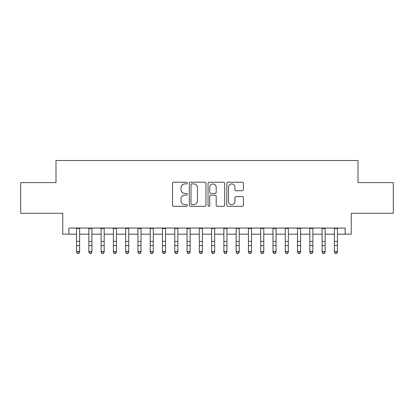 <?xml version="1.0" encoding="UTF-8"?>
<svg xmlns="http://www.w3.org/2000/svg" width="414" height="414" viewBox="0 0 414 414"><rect width="100%" height="100%" fill="white"/><g stroke="black" fill="none" stroke-linecap="round" stroke-linejoin="round"><path stroke-width="0.62" d="M187.356 183.066A0.844 0.844 0 0 0 186.512 182.222L173.709 182.222A1.206 1.206 0 0 0 172.503 183.428L172.503 205.116A1.206 1.206 0 0 0 173.709 206.322L186.512 206.322A0.844 0.844 0 0 0 187.356 205.479A0.844 0.844 0 0 0 186.512 204.635L184.856 204.635A3.855 3.855 0 0 1 181.001 200.78L181.001 198.974A3.855 3.855 0 0 1 184.856 195.118L186.512 195.118A0.844 0.844 0 0 0 187.356 194.275A0.844 0.844 0 0 0 186.512 193.431L184.856 193.431A3.855 3.855 0 0 1 181.001 189.576L181.001 187.765A3.855 3.855 0 0 1 184.856 183.909L186.512 183.909A0.844 0.844 0 0 0 187.356 183.066M242.216 190.719A1.206 1.206 0 0 0 243.422 189.514L243.422 183.428A1.206 1.206 0 0 0 242.216 182.222L228 182.222A1.206 1.206 0 0 0 226.794 183.428L226.794 205.116A1.206 1.206 0 0 0 228 206.322L242.216 206.322A1.206 1.206 0 0 0 243.422 205.116L243.422 197.768A1.206 1.206 0 0 0 242.216 196.562L236.13 196.562A1.206 1.206 0 0 0 234.929 197.768L234.929 201.411A3.224 3.224 0 0 1 231.705 204.635A3.224 3.224 0 0 1 228.481 201.411L228.481 187.133A3.224 3.224 0 0 1 231.705 183.909A3.224 3.224 0 0 1 234.929 187.133L234.929 189.514A1.206 1.206 0 0 0 236.13 190.719L242.216 190.719M68.884 234.174L68.884 228.036L345.116 228.036L345.116 234.174L351.253 234.174L351.253 213.303L393.3 213.303L393.3 182.61L358.006 182.61L358.006 160.513L55.993 160.513L55.993 182.61L20.7 182.61L20.7 213.303L62.747 213.303L62.747 234.174L76.559 234.174M205.944 183.428A1.206 1.206 0 0 0 204.739 182.222L190.523 182.222A1.206 1.206 0 0 0 189.317 183.428L189.317 205.116A1.206 1.206 0 0 0 190.523 206.322L204.739 206.322A1.206 1.206 0 0 0 205.944 205.116L205.944 183.428M209.261 182.222L223.477 182.222A1.206 1.206 0 0 1 224.683 183.428L224.683 205.116A1.206 1.206 0 0 1 223.477 206.322L217.391 206.322A1.206 1.206 0 0 1 216.191 205.116L216.191 196.324A1.206 1.206 0 0 0 214.985 195.118L210.949 195.118A1.206 1.206 0 0 0 209.743 196.324L209.743 205.479A0.844 0.844 0 0 1 208.899 206.322A0.844 0.844 0 0 1 208.056 205.479L208.056 183.428A1.206 1.206 0 0 1 209.261 182.222M79.628 234.174L88.834 234.174M91.903 234.174L101.114 234.174M104.183 234.174L113.389 234.174M116.458 234.174L125.665 234.174M128.733 234.174L137.945 234.174M141.014 234.174L150.22 234.174M153.289 234.174L162.495 234.174M165.564 234.174L174.775 234.174M177.844 234.174L187.05 234.174M190.119 234.174L199.325 234.174M202.394 234.174L211.606 234.174M214.675 234.174L223.881 234.174M226.95 234.174L236.156 234.174M239.225 234.174L248.436 234.174M251.505 234.174L260.711 234.174M263.78 234.174L272.986 234.174M276.055 234.174L285.267 234.174M288.335 234.174L297.542 234.174M300.611 234.174L309.817 234.174M312.886 234.174L322.097 234.174M325.166 234.174L334.372 234.174M337.441 234.174L345.116 234.174M191.848 183.909A0.844 0.844 0 0 0 191.004 184.753L191.004 203.791A0.844 0.844 0 0 0 191.848 204.635L193.592 204.635A3.855 3.855 0 0 0 197.452 200.78L197.452 187.765A3.855 3.855 0 0 0 193.592 183.909L191.848 183.909M216.191 187.195A3.224 3.224 0 0 0 212.967 183.971A3.224 3.224 0 0 0 209.743 187.195L209.743 192.225A1.206 1.206 0 0 0 210.949 193.431L214.985 193.431A1.206 1.206 0 0 0 216.191 192.225L216.191 187.195M79.628 228.036L79.628 252.136L78.707 253.487L78.707 253.213L77.48 253.213L77.48 253.487L78.707 253.487M76.559 228.036L76.559 251.453L79.628 251.453L78.707 253.213M77.48 253.487L76.559 252.136L76.559 251.453L77.48 253.213M91.903 228.036L91.903 252.136L90.987 253.487L90.987 253.213L89.755 253.213L89.755 253.487L90.987 253.487M88.834 228.036L88.834 251.453L91.903 251.453L90.987 253.213M89.755 253.487L88.834 252.136L88.834 251.453L89.755 253.213M104.183 228.036L104.183 252.136L103.262 253.487L103.262 253.213L102.035 253.213L102.035 253.487L103.262 253.487M101.114 228.036L101.114 251.453L104.183 251.453L103.262 253.213M102.035 253.487L101.114 252.136L101.114 251.453L102.035 253.213M116.458 228.036L116.458 252.136L115.537 253.487L115.537 253.213L114.311 253.213L114.311 253.487L115.537 253.487M113.389 228.036L113.389 251.453L116.458 251.453L115.537 253.213M114.311 253.487L113.389 252.136L113.389 251.453L114.311 253.213M128.733 228.036L128.733 252.136L127.817 253.487L127.817 253.213L126.586 253.213L126.586 253.487L127.817 253.487M125.665 228.036L125.665 251.453L128.733 251.453L127.817 253.213M126.586 253.487L125.665 252.136L125.665 251.453L126.586 253.213M141.014 228.036L141.014 252.136L140.092 253.487L140.092 253.213L138.866 253.213L138.866 253.487L140.092 253.487M137.945 228.036L137.945 251.453L141.014 251.453L140.092 253.213M138.866 253.487L137.945 252.136L137.945 251.453L138.866 253.213M153.289 228.036L153.289 252.136L152.368 253.487L152.368 253.213L151.141 253.213L151.141 253.487L152.368 253.487M150.22 228.036L150.22 251.453L153.289 251.453L152.368 253.213M151.141 253.487L150.22 252.136L150.22 251.453L151.141 253.213M165.564 228.036L165.564 252.136L164.643 253.487L164.643 253.213L163.416 253.213L163.416 253.487L164.643 253.487M162.495 228.036L162.495 251.453L165.564 251.453L164.643 253.213M163.416 253.487L162.495 252.136L162.495 251.453L163.416 253.213M177.844 228.036L177.844 252.136L176.923 253.487L176.923 253.213L175.696 253.213L175.696 253.487L176.923 253.487M174.775 228.036L174.775 251.453L177.844 251.453L176.923 253.213M175.696 253.487L174.775 252.136L174.775 251.453L175.696 253.213M190.119 228.036L190.119 252.136L189.198 253.487L189.198 253.213L187.972 253.213L187.972 253.487L189.198 253.487M187.05 228.036L187.05 251.453L190.119 251.453L189.198 253.213M187.972 253.487L187.05 252.136L187.05 251.453L187.972 253.213M202.394 228.036L202.394 252.136L201.473 253.487L201.473 253.213L200.247 253.213L200.247 253.487L201.473 253.487M199.325 228.036L199.325 251.453L202.394 251.453L201.473 253.213M200.247 253.487L199.325 252.136L199.325 251.453L200.247 253.213M214.675 228.036L214.675 252.136L213.753 253.487L213.753 253.213L212.527 253.213L212.527 253.487L213.753 253.487M211.606 228.036L211.606 251.453L214.675 251.453L213.753 253.213M212.527 253.487L211.606 252.136L211.606 251.453L212.527 253.213M226.95 228.036L226.95 252.136L226.028 253.487L226.028 253.213L224.802 253.213L224.802 253.487L226.028 253.487M223.881 228.036L223.881 251.453L226.95 251.453L226.028 253.213M224.802 253.487L223.881 252.136L223.881 251.453L224.802 253.213M239.225 228.036L239.225 252.136L238.304 253.487L238.304 253.213L237.077 253.213L237.077 253.487L238.304 253.487M236.156 228.036L236.156 251.453L239.225 251.453L238.304 253.213M237.077 253.487L236.156 252.136L236.156 251.453L237.077 253.213M251.505 228.036L251.505 252.136L250.584 253.487L250.584 253.213L249.357 253.213L249.357 253.487L250.584 253.487M248.436 228.036L248.436 251.453L251.505 251.453L250.584 253.213M249.357 253.487L248.436 252.136L248.436 251.453L249.357 253.213M263.78 228.036L263.78 252.136L262.859 253.487L262.859 253.213L261.632 253.213L261.632 253.487L262.859 253.487M260.711 228.036L260.711 251.453L263.78 251.453L262.859 253.213M261.632 253.487L260.711 252.136L260.711 251.453L261.632 253.213M276.055 228.036L276.055 252.136L275.134 253.487L275.134 253.213L273.908 253.213L273.908 253.487L275.134 253.487M272.986 228.036L272.986 251.453L276.055 251.453L275.134 253.213M273.908 253.487L272.986 252.136L272.986 251.453L273.908 253.213M288.335 228.036L288.335 252.136L287.414 253.487L287.414 253.213L286.183 253.213L286.183 253.487L287.414 253.487M285.267 228.036L285.267 251.453L288.335 251.453L287.414 253.213M286.183 253.487L285.267 252.136L285.267 251.453L286.183 253.213M300.611 228.036L300.611 252.136L299.689 253.487L299.689 253.213L298.463 253.213L298.463 253.487L299.689 253.487M297.542 228.036L297.542 251.453L300.611 251.453L299.689 253.213M298.463 253.487L297.542 252.136L297.542 251.453L298.463 253.213M312.886 228.036L312.886 252.136L311.965 253.487L311.965 253.213L310.738 253.213L310.738 253.487L311.965 253.487M309.817 228.036L309.817 251.453L312.886 251.453L311.965 253.213M310.738 253.487L309.817 252.136L309.817 251.453L310.738 253.213M325.166 228.036L325.166 252.136L324.245 253.487L324.245 253.213L323.013 253.213L323.013 253.487L324.245 253.487M322.097 228.036L322.097 251.453L325.166 251.453L324.245 253.213M323.013 253.487L322.097 252.136L322.097 251.453L323.013 253.213M337.441 228.036L337.441 252.136L336.52 253.487L336.52 253.213L335.293 253.213L335.293 253.487L336.52 253.487M334.372 228.036L334.372 251.453L337.441 251.453L336.52 253.213M335.293 253.487L334.372 252.136L334.372 251.453L335.293 253.213M79.628 241.393L76.559 241.393M79.628 245.606L76.559 245.606M79.628 228.43L76.559 228.43M91.903 241.393L88.834 241.393M91.903 245.606L88.834 245.606M91.903 228.43L88.834 228.43M104.183 241.393L101.114 241.393M104.183 245.606L101.114 245.606M104.183 228.43L101.114 228.43M116.458 241.393L113.389 241.393M116.458 245.606L113.389 245.606M116.458 228.43L113.389 228.43M128.733 241.393L125.665 241.393M128.733 245.606L125.665 245.606M128.733 228.43L125.665 228.43M141.014 241.393L137.945 241.393M141.014 245.606L137.945 245.606M141.014 228.43L137.945 228.43M153.289 241.393L150.22 241.393M153.289 245.606L150.22 245.606M153.289 228.43L150.22 228.43M165.564 241.393L162.495 241.393M165.564 245.606L162.495 245.606M165.564 228.43L162.495 228.43M177.844 241.393L174.775 241.393M177.844 245.606L174.775 245.606M177.844 228.43L174.775 228.43M190.119 241.393L187.05 241.393M190.119 245.606L187.05 245.606M190.119 228.43L187.05 228.43M202.394 241.393L199.325 241.393M202.394 245.606L199.325 245.606M202.394 228.43L199.325 228.43M214.675 241.393L211.606 241.393M214.675 245.606L211.606 245.606M214.675 228.43L211.606 228.43M226.95 241.393L223.881 241.393M226.95 245.606L223.881 245.606M226.95 228.43L223.881 228.43M239.225 241.393L236.156 241.393M239.225 245.606L236.156 245.606M239.225 228.43L236.156 228.43M251.505 241.393L248.436 241.393M251.505 245.606L248.436 245.606M251.505 228.43L248.436 228.43M263.78 241.393L260.711 241.393M263.78 245.606L260.711 245.606M263.78 228.43L260.711 228.43M276.055 241.393L272.986 241.393M276.055 245.606L272.986 245.606M276.055 228.43L272.986 228.43M288.335 241.393L285.267 241.393M288.335 245.606L285.267 245.606M288.335 228.43L285.267 228.43M300.611 241.393L297.542 241.393M300.611 245.606L297.542 245.606M300.611 228.43L297.542 228.43M312.886 241.393L309.817 241.393M312.886 245.606L309.817 245.606M312.886 228.43L309.817 228.43M325.166 241.393L322.097 241.393M325.166 245.606L322.097 245.606M325.166 228.43L322.097 228.43M337.441 241.393L334.372 241.393M337.441 245.606L334.372 245.606M337.441 228.43L334.372 228.43"/></g></svg>
